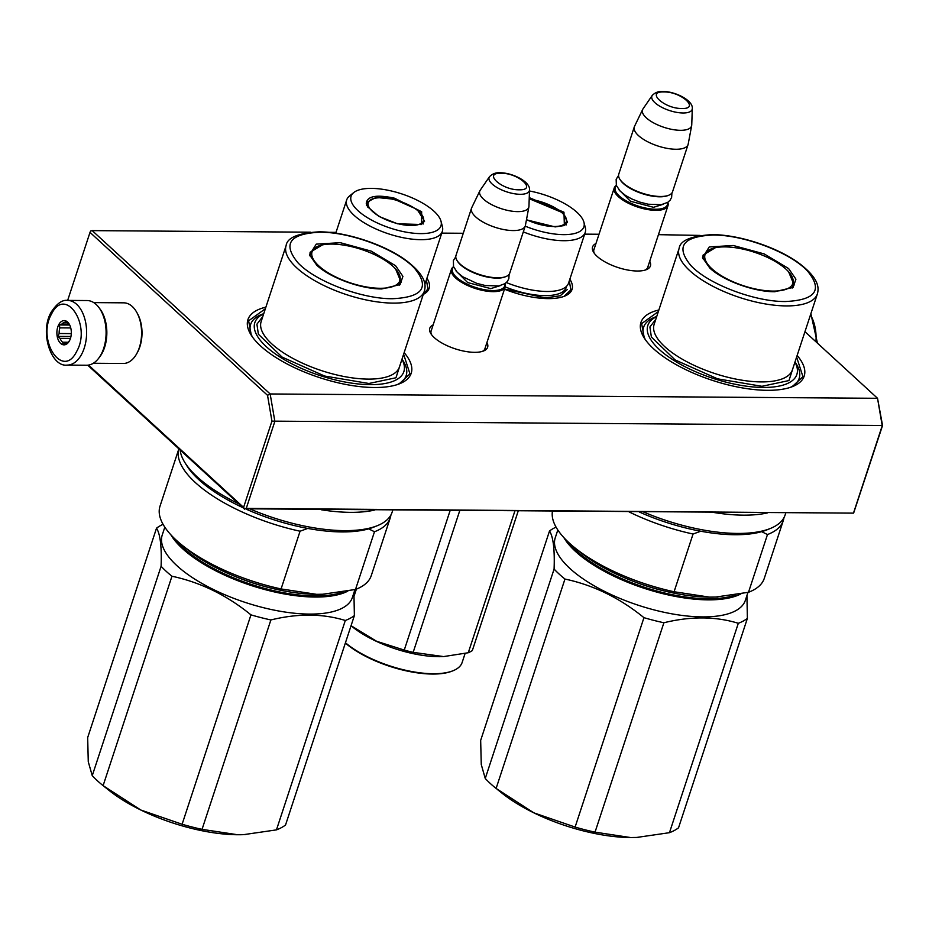 <?xml version="1.0" encoding="UTF-8"?>
<svg xmlns="http://www.w3.org/2000/svg" width="929" height="929" viewBox="0 0 929 929"><rect width="100%" height="100%" fill="white"/><g stroke="black" fill="none" stroke-linecap="round" stroke-linejoin="round"><path stroke-width="1.39" d="M569.849 279.211A55.589 21.181 -161.8 0 1 564.611 296.154A55.589 21.181 -161.8 0 1 504.459 289.209M426.934 278.201A55.589 21.181 -161.8 0 1 423.287 294.412M486.924 342.546A30.448 11.601 -161.8 0 1 483.568 350.976A30.448 11.601 -161.8 0 1 434.249 337.599A30.448 11.601 -161.8 0 1 430.859 333.65A30.448 11.601 -161.8 0 1 433.158 324.871M404.15 352.637A85.921 32.736 -161.8 0 1 399.725 383.712A85.921 32.736 -161.8 0 1 260.561 345.948A85.921 32.736 -161.8 0 1 250.993 334.812A85.921 32.736 -161.8 0 1 265.868 307.174M649.708 261.246A30.448 11.601 -161.8 0 1 646.352 269.665A30.448 11.601 -161.8 0 1 597.033 256.288A30.448 11.601 -161.8 0 1 593.643 252.34A30.448 11.601 -161.8 0 1 595.942 243.561M797.14 355.447A85.921 32.736 -161.8 0 1 792.716 386.51A85.921 32.736 -161.8 0 1 653.551 348.758A85.921 32.736 -161.8 0 1 643.994 337.622A85.921 32.736 -161.8 0 1 658.87 309.984M804.955 331.688L877.533 398.297L270.165 393.966L92.215 230.624L310.541 232.192M658.452 234.665L700.071 235.42M328.46 232.32L336.031 232.366M441.751 233.121L463.269 233.272M584.666 234.143L598.996 234.247M431.579 334.707A28.427 10.834 -161.8 0 1 431.126 330.666A28.427 10.834 -161.8 0 1 431.544 329.76M485.321 347.434A28.427 10.834 -161.8 0 1 485.124 348.421A28.427 10.834 -161.8 0 1 482.36 351.394M263.731 313.688A81.868 31.203 18.2 0 0 250.633 324.418A81.868 31.203 18.2 0 0 252.386 336.902M402.002 359.14A81.868 31.203 -161.8 0 1 406.182 375.56A81.868 31.203 -161.8 0 1 397.368 384.571M594.363 253.396A28.427 10.834 -161.8 0 1 593.91 249.367A28.427 10.834 -161.8 0 1 594.328 248.449M648.105 266.124A28.427 10.834 -161.8 0 1 647.908 267.111A28.427 10.834 -161.8 0 1 645.144 270.095M656.733 316.487A81.868 31.203 18.2 0 0 643.623 327.229A81.868 31.203 18.2 0 0 645.388 339.7M795.003 361.95A81.868 31.203 -161.8 0 1 799.184 378.37A81.868 31.203 -161.8 0 1 790.358 387.37M92.215 230.624L90.589 231.031L90.008 232.389L267.529 395.324L270.165 393.966L274.856 421.383L246.255 508.384L853.612 513.133L882.55 425.505L271.942 421.139L243.584 507.408L88.522 365.085M882.55 425.505L877.533 398.297L882.225 425.726L853.612 512.727M267.529 395.324L271.942 421.139M90.008 232.389L67.654 300.404M243.584 507.408L244.629 508.79L246.255 508.384M244.629 508.79L853.612 513.133M244.617 509.197L87.732 365.19M426.388 279.873L427.944 288.919L423.357 294.214M569.291 280.895L570.859 289.929L564.054 296.363M251.329 335.334L248.624 320.807L265.357 308.765M403.627 354.228L409.944 373.853L399.156 383.932M644.32 338.133L641.625 323.617L658.347 311.575M796.617 357.038L802.935 376.651L792.147 386.743M505.028 283.612A28.3 10.788 -161.8 0 1 505.202 286.956A28.3 10.788 -161.8 0 1 493.055 291.648A28.3 10.788 18.2 0 1 463.919 283.67A28.3 10.788 18.2 0 1 451.436 269.271A28.3 10.788 18.2 0 1 453.561 266.693M504.784 283.775A27.498 10.474 -161.8 0 1 492.869 290.545A27.498 10.474 18.2 0 1 462.352 281.545A27.498 10.474 18.2 0 1 453.666 266.96M505.98 276.54L505.086 276.9A27.498 10.474 -161.8 0 1 496.957 278.119A27.498 10.474 18.2 0 1 457.498 261.258L456.987 260.434A28.3 10.788 18.2 0 0 497.619 277.794A28.3 10.788 -161.8 0 0 505.98 276.54A28.3 10.788 -161.8 0 0 509.754 273.103L525.291 225.875A28.3 10.788 -161.8 0 1 513.145 230.566A28.3 10.788 18.2 0 1 484.009 222.6A28.3 10.788 18.2 0 1 471.514 208.201A28.3 10.788 18.2 0 1 471.723 207.69L479.898 190.759A25.815 9.836 18.2 0 0 490.582 204.066A25.815 9.836 18.2 0 0 517.685 211.626A25.815 9.836 -161.8 0 0 528.891 206.865L525.419 225.352A28.3 10.788 -161.8 0 1 525.291 225.875M471.514 208.201L455.988 255.429A28.3 10.788 18.2 0 0 456.987 260.434M529.507 189.899C530.505 181.805 512.413 172.643 499.93 172.759C495.842 172.48 492.358 173.793 489.467 176.731A21.204 8.082 18.2 0 0 497.491 187.809A21.204 8.082 18.2 0 0 520.252 194.3A21.204 8.082 18.2 0 0 529.507 189.899L528.961 206.261A25.815 9.836 -161.8 0 1 528.891 206.865M489.467 176.731L480.2 190.236A25.815 9.836 18.2 0 0 479.898 190.759M667.812 202.301A28.3 10.788 -161.8 0 1 667.986 205.646A28.3 10.788 -161.8 0 1 655.851 210.337A28.3 10.788 18.2 0 1 626.703 202.371A28.3 10.788 18.2 0 1 614.22 187.972A28.3 10.788 18.2 0 1 616.345 185.382M667.568 202.464A27.498 10.474 -161.8 0 1 655.653 209.234A27.498 10.474 18.2 0 1 625.136 200.234A27.498 10.474 18.2 0 1 616.45 185.649M668.764 195.229L667.87 195.589A27.498 10.474 -161.8 0 1 659.741 196.809A27.498 10.474 18.2 0 1 620.282 179.947L619.771 179.123A28.3 10.788 18.2 0 0 660.403 196.483A28.3 10.788 -161.8 0 0 668.764 195.229A28.3 10.788 -161.8 0 0 672.538 191.792L688.075 144.564A28.3 10.788 -161.8 0 1 675.929 149.255A28.3 10.788 18.2 0 1 646.793 141.289A28.3 10.788 18.2 0 1 634.298 126.89A28.3 10.788 18.2 0 1 634.507 126.379L642.682 109.448A25.815 9.836 18.2 0 0 653.366 122.756A25.815 9.836 18.2 0 0 680.469 130.315A25.815 9.836 -161.8 0 0 691.675 125.554L688.203 144.041A28.3 10.788 -161.8 0 1 688.075 144.564M634.298 126.89L618.772 174.118A28.3 10.788 18.2 0 0 619.771 179.123M692.291 108.588C693.289 100.495 675.197 91.332 662.714 91.448C658.626 91.17 655.142 92.494 652.251 95.42A21.204 8.082 18.2 0 0 660.275 106.498A21.204 8.082 18.2 0 0 683.036 112.99A21.204 8.082 18.2 0 0 692.291 108.588L691.745 124.95A25.815 9.836 -161.8 0 1 691.675 125.554M652.251 95.42L642.984 108.925A25.815 9.836 18.2 0 0 642.682 109.448M93.759 302.61L123.754 302.831A30.32 18.057 90.4 0 1 132.29 306.512A30.32 18.057 90.4 0 1 137.062 312.899L137.794 314.257A28.3 16.85 90.4 0 1 139.896 346.691A28.3 16.85 90.4 0 1 137.515 352.242L136.772 353.601A30.32 18.057 90.4 0 1 123.325 363.471L93.318 363.262M137.062 312.899A30.32 18.057 90.4 0 1 139.327 347.643A30.32 18.057 90.4 0 1 136.772 353.601M99.508 308.37A30.32 18.057 90.4 0 1 104.582 347.4A30.32 18.057 90.4 0 1 99.159 357.584M87.071 300.543A32.341 19.265 90.4 0 1 104.489 319.715A32.341 19.265 90.4 0 1 101.122 354.402A32.341 19.265 -89.6 0 1 86.606 365.236L67.12 365.097A32.341 19.265 90.4 0 0 81.636 354.263A32.341 19.265 90.4 0 0 85.004 319.576A32.341 19.265 90.4 0 0 67.573 300.404L87.071 300.543M51.606 313.897C65.413 285.47 91.959 325.452 76.596 351.557C62.777 379.973 36.243 340.002 51.606 313.897M69.454 340.792A12.135 7.223 90.4 0 1 69.396 340.908A12.135 7.223 90.4 0 1 59.224 341.733A12.135 7.223 90.4 0 1 58.748 324.662A12.135 7.223 90.4 0 1 69.512 324.627A12.135 7.223 90.4 0 1 69.454 340.792M69.617 340.49L68.885 341.419A10.509 6.259 -89.6 0 1 65.611 343.242L63.009 344.16L62.638 342.209A10.509 6.259 -89.6 0 1 60.083 338.365L57.853 336.391L59.154 333.511A10.509 6.259 -89.6 0 1 59.874 327.856L59.317 324.964L61.918 324.047A10.509 6.259 90.4 0 1 65.193 322.235L65.924 321.295L68.165 323.269A10.509 6.259 90.4 0 1 69.803 325.208M62.638 342.209L68.026 342.244M60.083 338.365L70.441 338.435M59.154 333.511L71.301 333.604M59.874 327.856L70.755 327.937M57.853 336.391L70.952 336.484M59.317 324.964L69.698 325.034M61.918 324.047L69.001 324.093M65.193 322.235L67.074 322.247M103.107 785.644A111.19 42.374 -161.8 0 1 92.25 775.669L88.267 761.71L87.674 737.58L156.513 528.183C160.276 534.094 161.797 546.798 161.1 566.272A111.19 42.374 -161.8 0 0 166.128 571.254A111.19 42.374 18.2 0 0 171.958 576.235L103.107 785.644L140.836 810.03A101.075 38.519 -161.8 0 1 109.088 790.428L104.187 786.503M140.836 810.03L182.107 824.255A111.19 42.374 18.2 0 0 202.046 829.353L237.638 834.741A101.075 38.519 18.2 0 0 243.572 834.648A101.075 38.519 18.2 0 0 245.86 834.532M171.958 576.235C200.513 582.332 226.85 595.21 250.958 614.859L182.107 824.255M161.1 566.272L92.25 775.669M141.011 810.111A101.075 38.519 18.2 0 0 237.487 834.741M250.958 614.859A111.19 42.374 18.2 0 0 270.885 619.945L202.046 829.353M270.885 619.945C297.919 613.349 322.723 613.523 345.309 620.479A111.19 42.374 18.2 0 0 354.379 615.602L353.926 592.76M164.816 527.173L162.238 534.999A100.065 38.135 -161.8 0 0 176.916 565.68A100.065 38.135 18.2 0 0 278.712 610.992A100.065 38.135 18.2 0 0 352.37 597.51L354.959 589.601M156.513 528.183A111.19 42.374 -161.8 0 1 163.074 524.339M354.379 615.602L285.54 824.998A111.19 42.374 18.2 0 1 276.459 829.876L243.793 834.625L237.638 834.741M345.309 620.479L276.459 829.876M170.89 534.837A100.065 38.135 -161.8 0 0 182.525 548.633A100.065 38.135 18.2 0 0 347.806 591.146M175.384 539.366A99.264 37.822 -161.8 0 0 183.408 547.924A99.264 37.822 18.2 0 0 342.847 592.063M230.264 574.401A94.41 35.976 18.2 0 0 274.229 588.858M395.615 265.764L402.919 276.354L400.085 284.588L381.761 288.942C361.044 289.116 329.888 277.736 316.766 265.195L309.52 254.813L316.255 244.13L340.281 242.69L371.194 251.12L395.615 265.764M395.615 268.992L401.119 282.219L399.215 285.238M182.235 545.3A111.19 42.374 -161.8 0 0 281.081 588.94L316.603 594.339A101.075 38.519 -161.8 0 1 188.134 550.026L182.235 545.3A111.19 42.374 -161.8 0 1 160.02 506.154L178.867 448.835A111.19 42.374 -161.8 0 0 300.067 531.214L307.754 528.427A107.95 41.131 18.2 0 0 341.791 531.922A107.95 41.131 18.2 0 0 368.65 528.856L374.48 531.748A111.19 42.374 18.2 0 0 390.25 517.883A111.19 42.374 18.2 0 0 390.923 514.956M322.607 594.235L316.603 594.339A101.075 38.519 18.2 0 0 322.607 594.235A101.075 38.519 18.2 0 0 324.918 594.119M322.827 594.223L355.505 589.474A111.19 42.374 18.2 0 0 371.263 575.608L390.25 517.883M281.081 588.94L300.067 531.214M355.505 589.474L374.48 531.748M307.754 528.427A107.95 41.131 -161.8 0 1 246.313 509.208M242.968 507.675A107.95 41.131 -161.8 0 1 186.834 465.708L184.801 462.421A111.19 42.374 -161.8 0 1 180.145 450.019M368.65 528.856A107.95 41.131 18.2 0 0 373.702 527.138L377.267 525.709A111.19 42.374 18.2 0 0 392.119 512.204L392.758 510.253M377.267 525.709A111.19 42.374 18.2 0 1 344.404 530.633A111.19 42.374 -161.8 0 1 250.679 509.243M238.776 503.832A111.19 42.374 -161.8 0 1 184.801 462.421M374.387 510.126A111.19 42.374 18.2 0 1 350.419 512.343A111.19 42.374 -161.8 0 1 321.19 509.742M401.955 359.291A78.442 29.891 18.2 0 1 370.195 384.652A78.442 29.891 -161.8 0 1 278.085 355.784A78.442 29.891 -161.8 0 1 263.685 313.828M262.814 316.475L256.915 324.186L258.378 334.219L282.102 357.096L324.581 376.024L368.929 383.491L395.975 377.755L401.084 361.938M392.41 298.72C361.66 299.033 314.861 281.197 297.826 262.64C282.346 243.781 289.732 233.643 319.971 232.227C350.732 231.913 397.519 249.75 414.566 268.318C430.034 287.177 422.66 297.315 392.41 298.72M309.845 255.858L310.1 252.293L322.363 244.919M318.833 265.915A46.218 17.616 -161.8 0 1 314.629 248.182A46.218 17.616 -161.8 0 1 351.325 246.603A46.218 17.616 -161.8 0 1 393.095 266.449A46.218 17.616 18.2 0 1 399.911 276.227A46.218 17.616 18.2 0 1 370.95 287.642A46.218 17.616 18.2 0 1 318.833 265.915M496.109 788.442A111.19 42.374 -161.8 0 1 485.252 778.479L481.268 764.521L480.665 740.39L549.515 530.982C553.278 536.904 554.799 549.596 554.09 569.071A111.19 42.374 -161.8 0 0 559.13 574.052A111.19 42.374 18.2 0 0 564.96 579.046L496.109 788.442L533.838 812.84A101.075 38.519 -161.8 0 1 502.09 793.238L497.178 789.302M533.838 812.84L575.109 827.065A111.19 42.374 18.2 0 0 595.036 832.152L630.64 837.552A101.075 38.519 18.2 0 0 636.562 837.447A101.075 38.519 18.2 0 0 638.862 837.331M564.96 579.046C593.515 585.142 619.852 598.009 643.948 617.669L575.109 827.065M554.09 569.071L485.252 778.479M534.001 812.921A101.075 38.519 18.2 0 0 630.489 837.54M643.948 617.669A111.19 42.374 18.2 0 0 663.887 622.755L595.036 832.152M663.887 622.755C690.921 616.148 715.725 616.333 738.311 623.289A111.19 42.374 18.2 0 0 747.38 618.4L746.928 595.559M557.818 529.983L555.24 537.798A100.065 38.135 -161.8 0 0 569.918 568.478A100.065 38.135 18.2 0 0 671.702 613.802A100.065 38.135 18.2 0 0 745.36 600.308L747.961 592.412M549.515 530.982A111.19 42.374 -161.8 0 1 556.076 527.138M747.38 618.4L678.53 827.809A111.19 42.374 18.2 0 1 669.461 832.686L636.783 837.435L630.64 837.552M738.311 623.289L669.461 832.686M563.891 537.647A100.065 38.135 -161.8 0 0 575.515 551.443A100.065 38.135 18.2 0 0 740.808 593.956M568.385 542.176A99.264 37.822 -161.8 0 0 576.398 550.734A99.264 37.822 18.2 0 0 735.838 594.874M623.266 577.211A94.41 35.976 18.2 0 0 667.231 591.657M788.616 268.562L795.921 279.164L793.087 287.398L774.751 291.741C754.034 291.915 722.89 280.535 709.768 268.005L702.521 257.623L709.257 246.94L733.283 245.5L764.195 253.919L788.616 268.562M788.605 271.791L794.121 285.017L792.205 288.048M575.237 548.11A111.19 42.374 -161.8 0 0 674.082 591.75L709.605 597.138A101.075 38.519 -161.8 0 1 581.124 552.825L575.237 548.11A111.19 42.374 -161.8 0 1 552.418 511.391M715.609 597.045L709.605 597.138A101.075 38.519 18.2 0 0 715.609 597.045A101.075 38.519 18.2 0 0 717.92 596.929M715.829 597.033L748.495 592.284A111.19 42.374 18.2 0 0 764.265 578.419L783.252 520.693A111.19 42.374 18.2 0 0 783.913 517.767M674.082 591.75L693.057 534.024L700.756 531.225A107.95 41.131 18.2 0 0 734.781 534.732A107.95 41.131 18.2 0 0 761.652 531.667L767.482 534.547A111.19 42.374 18.2 0 0 783.252 520.693M748.495 592.284L767.482 534.547M693.057 534.024A111.19 42.374 -161.8 0 1 629.13 511.937M700.756 531.225A107.95 41.131 -161.8 0 1 639.315 512.007M761.652 531.667A107.95 41.131 18.2 0 0 766.692 529.948L770.269 528.508A111.19 42.374 18.2 0 0 785.11 515.003L785.76 513.063M770.269 528.508A111.19 42.374 18.2 0 1 737.405 533.432A111.19 42.374 -161.8 0 1 643.669 512.042M767.389 512.924A111.19 42.374 18.2 0 1 743.421 515.154A111.19 42.374 -161.8 0 1 714.192 512.553M794.957 362.101A78.442 29.891 18.2 0 1 763.197 387.451A78.442 29.891 -161.8 0 1 671.086 358.594A78.442 29.891 -161.8 0 1 656.687 316.638M655.816 319.286L649.905 326.985L651.38 337.03L675.104 359.906L717.583 378.835L761.931 386.301L788.965 380.553L794.086 364.749M785.411 301.53C754.65 301.844 707.863 284.007 690.816 265.45C675.348 246.58 682.734 236.442 712.973 235.037C743.734 234.723 790.521 252.56 807.568 271.117C823.036 289.976 815.65 300.113 785.411 301.53M702.847 258.668L703.09 255.092L715.365 247.718M711.835 268.725A46.218 17.616 -161.8 0 1 707.619 250.981A46.218 17.616 -161.8 0 1 744.315 249.413A46.218 17.616 -161.8 0 1 786.085 269.259A46.218 17.616 18.2 0 1 792.913 279.025A46.218 17.616 18.2 0 1 763.94 290.452A46.218 17.616 18.2 0 1 711.835 268.725M397.577 223.808L378.974 216.445L367.57 206.784L366.27 203.405C367.106 196.077 376.512 194.347 394.5 198.202L421.661 211.754L421.452 224.504L397.577 223.808M367.849 207.225L367.001 202.243L376.036 197.401L394.302 199.247L417.075 209.373L424.611 221.183L420.976 224.69M424.808 283.868A50.34 19.184 18.2 0 0 425.645 282.126L442.343 231.344A50.34 19.184 18.2 0 0 442.39 226.548L441.02 221.276A47.298 18.023 18.2 0 0 393.699 191.548A47.298 18.023 -161.8 0 0 353.728 192.582L349.501 196.007A50.34 19.184 -161.8 0 0 346.703 199.898A50.34 19.184 -161.8 0 0 397.008 236.314A50.34 19.184 18.2 0 0 442.343 231.344M353.728 192.582A47.298 18.023 -161.8 0 0 398.378 230.45A47.298 18.023 18.2 0 0 441.02 221.276M397.264 223.552A29.008 11.055 -161.8 0 1 369.533 200.641A29.008 11.055 -161.8 0 1 394.407 199.7A29.008 11.055 18.2 0 1 423.519 218.396A29.008 11.055 18.2 0 1 397.264 223.552M529.251 197.622L563.961 212.207L564.367 225.526L555.159 226.908L526.464 219.825M529.216 198.701L563.079 212.904L567.514 222.205L563.891 225.712M506.351 282.567A50.34 19.184 18.2 0 0 541.061 291.207A50.34 19.184 18.2 0 0 546.949 291.485A50.34 19.184 -161.8 0 0 568.548 283.136L585.247 232.366A50.34 19.184 -161.8 0 1 563.648 240.704A50.34 19.184 18.2 0 1 523.306 231.89M525.199 226.153A47.298 18.023 18.2 0 0 563.589 234.642A47.298 18.023 -161.8 0 0 583.935 222.298L585.305 227.57A50.34 19.184 -161.8 0 1 585.247 232.366M529.472 190.991A47.298 18.023 -161.8 0 1 583.935 222.298M567.352 289.453L560.245 295.782L545.393 297.93L504.528 289.024M356.376 589.137L354.193 595.779M465.081 653.517L462.131 662.493A67.724 25.803 -161.8 0 1 453.085 670.726L452.191 671.086A66.911 25.501 -161.8 0 1 345.356 643.054M518.161 511.147L472.327 650.567A76.817 29.275 -161.8 0 1 468.274 652.739L443.597 656.582L413.161 652.355A76.817 29.275 -161.8 0 1 404.254 650.079L376.582 641.265L351.057 625.705M514.84 511.124L468.274 652.739M459.716 510.729L413.161 652.355M450.089 510.66L404.254 650.079M443.04 656.594A67.724 25.803 -161.8 0 1 442.692 656.617A67.724 25.803 -161.8 0 1 352.59 626.994L351.046 625.751M453.085 670.726A67.724 25.803 -161.8 0 1 345.449 642.763M529.193 199.166A29.008 11.055 -161.8 0 1 566.423 219.418A29.008 11.055 -161.8 0 1 553.847 226.513A29.008 11.055 18.2 0 1 526.499 219.616M500.394 285.598L490.767 288.617L467.682 282.567L456.104 271.036M519.09 189.795C537.577 190.445 518.428 172.864 501.068 173.258C482.581 172.608 501.73 190.19 519.09 189.795M663.178 204.299L653.551 207.306L630.466 201.256L618.888 189.725M681.874 108.484C700.361 109.134 681.212 91.553 663.852 91.948C645.365 91.297 664.514 108.879 681.874 108.484M815.941 341.767A32.341 19.265 -89.6 0 0 810.46 314.931M261.142 321.585A72.776 27.731 18.2 0 0 293.262 358.606A72.776 27.731 18.2 0 0 368.186 379.102A72.776 27.731 18.2 0 0 399.412 367.036L424.39 291.044A72.776 27.731 -161.8 0 1 393.164 303.109A72.776 27.731 -161.8 0 1 318.241 282.613A72.776 27.731 -161.8 0 1 286.12 245.581L261.142 321.585M654.132 324.384A72.776 27.731 18.2 0 0 686.252 361.416A72.776 27.731 18.2 0 0 761.176 381.912A72.776 27.731 18.2 0 0 792.414 369.847L817.392 293.854A72.776 27.731 -161.8 0 1 786.166 305.92A72.776 27.731 -161.8 0 1 711.242 285.424A72.776 27.731 -161.8 0 1 679.122 248.391L654.132 324.384M566.481 286.376A49.469 18.847 -161.8 0 1 544.998 295.631A49.469 18.847 18.2 0 1 505.225 286.91M484.694 349.339L505.202 286.956M430.928 331.653L451.436 269.271M647.478 268.028L667.986 205.646M593.712 250.354L614.22 187.972M618.563 175.476L616.159 179.274L616.357 185.428L620.166 191.153L625.438 195.404L631.685 198.911L639.582 202.046L648.128 204.217L661.262 204.682L667.754 202.348L670.123 200.188L671.621 197.378L671.911 193.011M455.779 256.787L453.398 260.503L453.538 266.635L457.265 272.336L462.793 276.807L476.774 283.357L485.333 285.528L498.78 285.946L504.958 283.659L507.327 281.499L508.837 278.688L509.127 274.322M67.12 365.097C51.002 367.257 39.355 331.63 51.281 312.016C56.866 303.528 62.301 299.661 67.573 300.404M810.878 313.677L817.439 343.149M263.708 313.77L258.854 315.721M401.978 359.233L404.73 363.68M424.39 291.044C425.877 285.517 426.574 276.308 406.995 261.13C385.605 244.826 346.308 231.739 319.065 231.832C298.116 233.109 287.131 237.696 286.12 245.581M314.629 248.182L309.856 254.964M399.725 284.518L399.911 276.227M656.71 316.568L651.844 318.531M794.98 362.031L797.732 366.49M817.392 293.854C818.879 288.327 819.575 279.118 799.985 263.941C778.607 247.625 739.31 234.549 712.055 234.642C691.106 235.92 680.133 240.506 679.122 248.391M707.619 250.981L702.858 257.774M792.727 287.316L792.913 279.025M335.752 233.191L346.703 199.898M369.533 200.641L366.49 205.414M423.136 224.04L423.519 218.396M566.423 219.418L566.051 225.062"/></g></svg>
